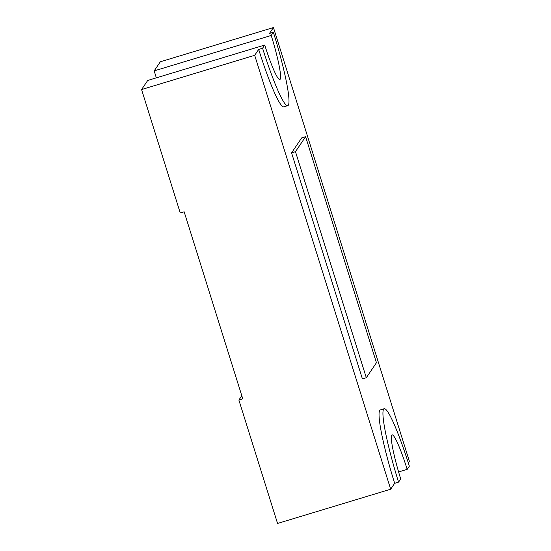 <?xml version="1.0" encoding="UTF-8"?>
<svg xmlns="http://www.w3.org/2000/svg" width="551" height="551" viewBox="0 0 551 551"><rect width="100%" height="100%" fill="white"/><g stroke="black" fill="none" stroke-linecap="round" stroke-linejoin="round"><path stroke-width="0.83" d="M287.767 105.661A68.338 7.5 73.2 0 1 262.586 48.226L258.681 49.411A68.338 7.5 73.2 0 0 283.868 106.839L287.767 105.661A68.338 7.5 73.2 0 0 288.331 105.207A68.338 7.5 73.2 0 0 273.365 32.275L269.46 33.453L273.448 27.55L409.427 461.449L408.346 463.047M156.298 77.856A41.001 4.498 73.2 0 0 154.184 70.879L271.209 35.464L273.365 32.275M262.586 48.226L264.742 45.037A41.001 4.498 73.2 0 0 279.853 79.496A41.001 4.498 73.2 0 0 280.183 79.227A41.001 4.498 73.2 0 0 271.209 35.464M384.15 408.746L380.252 409.923A68.338 7.5 73.2 0 0 394.661 483.31L398.559 482.132L400.715 478.936A41.001 4.498 73.2 0 1 392.071 434.904A41.001 4.498 73.2 0 1 407.182 469.362L409.338 466.174A68.338 7.5 73.2 0 0 384.15 408.746A68.338 7.5 73.2 0 0 398.559 482.132M258.681 49.411L254.693 55.314L390.673 489.212L394.661 483.31M291.575 152.861L362.413 378.902L366.312 377.724L376.443 362.723L305.605 136.682L301.707 137.86L291.575 152.861L295.474 151.677L366.312 377.724M398.607 471.959L407.182 469.362M254.693 55.314L141.573 89.551L180.253 212.968L184.151 211.784L242.777 398.855L238.872 400.033L277.552 523.45L390.673 489.212M141.573 89.551L147.716 80.453L264.742 45.037M154.184 70.879L160.327 61.788L273.448 27.55M241.793 395.714L238.872 400.033M305.605 136.682L295.474 151.677"/></g></svg>
